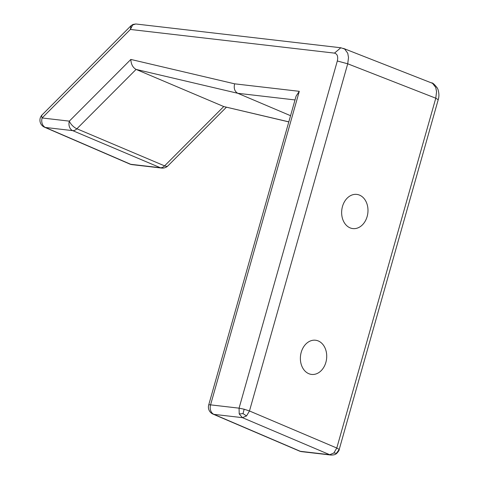 <?xml version="1.0" encoding="UTF-8"?>
<svg xmlns="http://www.w3.org/2000/svg" width="479" height="479" viewBox="0 0 479 479"><rect width="100%" height="100%" fill="white"/><g stroke="black" fill="none" stroke-linecap="round" stroke-linejoin="round"><path stroke-width="0.72" d="M343.509 48.427L432.579 83.346L435.734 87.447L436.561 91.734L435.776 98.201L347.718 63.791L348.514 57.546L347.742 53.217L344.658 49.02L340.826 47.762L334.462 53.121L130.378 29.453L132.946 24.447L130.965 25.764L130.378 29.453L42.11 117.972L69.329 121.133L130.839 59.438C131.06 64.234 132.809 67.557 136.084 69.407L223.735 106.548L288.807 121.9M130.839 59.438L234.626 83.825C233.596 88.322 234.656 91.483 237.794 93.297L290.561 115.702M350.173 227.902A17.208 13.113 -83.4 0 1 342.102 208.036A17.208 13.113 -83.4 0 1 357.065 194.438A17.208 13.113 -83.4 0 1 359.46 195.091A17.208 13.113 -83.4 0 1 367.597 214.61A17.208 13.113 -83.4 0 1 353.101 228.615A17.208 13.113 -83.4 0 1 350.173 227.902M308.907 373.734A17.208 13.113 -83.4 0 1 300.836 353.867A17.208 13.113 -83.4 0 1 315.799 340.27A17.208 13.113 -83.4 0 1 318.194 340.916A17.208 13.113 -83.4 0 1 326.331 360.442A17.208 13.113 -83.4 0 1 311.835 374.446A17.208 13.113 -83.4 0 1 308.907 373.734M239.213 413.934L243.021 413.616L246.535 415.94L249.475 410.97L244.158 409.222L239.075 408.162L239.213 413.934L242.434 417.664L213.927 414.359L300.339 451.308A7.646 5.826 96.6 0 0 301.584 451.643A7.646 7.646 0 0 1 299.459 451.074A7.646 4.898 -66.8 0 0 300.339 451.308L329.738 454.721L242.434 417.664L246.535 415.94M330.983 455.05C333.558 455.044 335.21 454.679 335.947 453.942L339.216 449.434L336.785 448.027L333.839 452.996L329.738 454.721L330.983 455.05L301.584 451.643M167.913 165.866A7.646 3.269 -135.1 0 1 164.584 165.872A7.646 4.802 112.9 0 1 160.369 167.734A7.646 5.826 96.6 0 0 161.615 168.063A7.646 7.646 0 0 0 167.913 165.866L226.375 107.236M336.653 453.296L333.839 452.996M243.021 413.616L244.158 409.222M295.022 99.937L237.794 93.297L136.084 69.407L76.891 128.773A7.646 3.269 -135.1 0 1 69.329 121.133A7.646 5.826 96.6 0 0 72.682 130.629L45.463 127.474A7.646 4.982 113.4 0 1 44.559 127.228L129.785 164.046A7.646 4.982 113.4 0 0 130.695 164.291L45.463 127.474A7.646 5.826 96.6 0 1 42.11 117.972A7.646 3.269 -135.1 0 1 42.176 114.81L130.965 25.764L132.923 24.453L135.838 23.986L340.826 47.762M132.946 24.447L132.881 24.908L135.814 23.98M234.626 83.825L299.291 91.321L296.094 96.135L208.694 405.006A7.646 7.646 0 0 0 213.047 414.119A7.646 4.898 -66.8 0 0 213.927 414.359A7.646 5.826 96.6 0 1 210.574 404.857A7.646 1.03 -164.2 0 0 208.694 405.006M129.785 164.046A7.646 7.646 0 0 0 131.935 164.62A7.646 5.826 96.6 0 1 130.695 164.291L160.369 167.734L72.682 130.629A7.646 4.802 112.9 0 0 76.891 128.773L164.584 165.872L223.735 106.548L288.825 121.84M299.291 91.321L210.574 404.857L239.075 408.162L337.318 60.983L347.718 63.791L249.475 410.97L336.785 448.027L435.776 98.201L438.213 99.71L339.216 449.434M337.318 60.983C338.282 56.522 337.33 53.899 334.462 53.121M299.459 451.074L213.047 414.119M131.935 164.62L161.615 168.063M339.222 449.536C339.521 450.386 336.348 454.11 335.947 453.942M438.213 99.71C438.411 98.872 439.764 95.321 438.022 89.585L437.273 87.944C434.531 84.412 432.627 82.711 431.567 82.837M42.176 114.81A7.646 7.646 0 0 0 44.559 127.228"/></g></svg>
